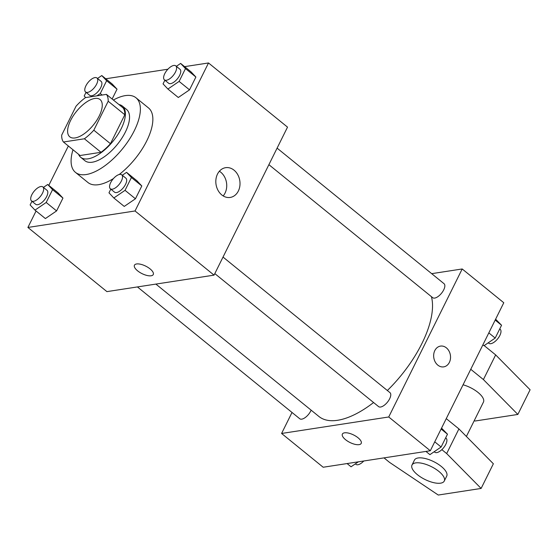 <?xml version="1.0" encoding="UTF-8"?>
<svg xmlns="http://www.w3.org/2000/svg" width="558" height="558" viewBox="0 0 558 558"><rect width="100%" height="100%" fill="white"/><g stroke="black" fill="none" stroke-linecap="round" stroke-linejoin="round"><path stroke-width="0.84" d="M75.135 137.931A24.015 10.839 129.1 0 1 69.792 136.836A24.015 10.839 129.1 0 1 76.516 111.356A24.015 10.839 129.1 0 1 100.07 99.547A24.015 10.839 129.1 0 1 96.597 120.577A24.015 10.839 129.1 0 1 75.135 137.931M93.821 130.195L108.189 101.242A32.252 14.557 129.1 0 0 106.432 94.379L85.479 97.608A32.252 14.557 129.1 0 0 76.048 106.194L61.68 135.141A32.252 14.557 129.1 0 0 63.438 142.004L84.391 138.782A32.252 14.557 129.1 0 0 93.821 130.195L110.456 143.706L124.825 114.753L108.189 101.242M63.438 142.004L80.073 155.515L101.026 152.292L84.391 138.782M106.432 94.379L123.067 107.889A32.252 14.557 129.1 0 1 124.825 114.753M110.456 143.706A32.252 14.557 129.1 0 1 101.026 152.292M78.566 154.294A33.02 14.906 -50.9 0 0 80.75 157.335A33.02 14.906 -50.9 0 0 113.141 141.097A33.02 14.906 -50.9 0 0 122.383 106.069A33.02 14.906 -50.9 0 0 118.959 104.555M122.383 106.069L126.54 109.445A33.02 14.906 129.1 0 1 121.763 138.356A33.02 14.906 129.1 0 1 92.258 162.211A33.02 14.906 129.1 0 1 84.914 160.711L80.75 157.335M113.386 100.022A48.03 21.685 129.1 0 1 136.006 97.796A48.03 21.685 129.1 0 1 129.051 139.842A48.03 21.685 129.1 0 1 86.134 174.549A48.03 21.685 129.1 0 1 75.449 172.366A48.03 21.685 129.1 0 1 72.993 149.767M113.462 178.546A48.03 21.685 129.1 0 1 98.613 184.677A48.03 21.685 129.1 0 1 87.927 182.494L75.449 172.366M136.006 97.796L148.484 107.924A48.03 21.685 129.1 0 1 119.238 174.487M96.89 95.85L100.273 93.542L106.634 80.722L117.034 89.168L112.144 99.017L117.034 89.168L112.179 83.993L101.779 75.553L97.511 78.462M164.875 80.206L163.055 83.881L167.909 89.05L178.302 97.497L189.525 89.852L195.886 77.032L191.031 71.856L180.632 63.417L176.363 66.332M36.068 211.001L27.9 227.455L135.036 210.973L208.511 62.963L184.607 66.639M167.902 69.213L105.755 78.776M68.341 145.994L48.797 185.368M31.952 201.278L30.125 204.946L34.98 210.122L45.379 218.562L56.595 210.917L62.956 198.097L58.102 192.929L47.709 184.482L43.433 187.397M110.805 189.141L108.977 192.81L113.832 197.985L124.232 206.425L135.448 198.781L141.809 185.967L136.954 180.792L126.561 172.352L122.286 175.261M208.511 62.963L287.523 127.133L214.056 275.136L106.92 291.625L27.9 227.455M214.056 275.136L135.036 210.973M221.777 194.93A15.059 12.025 -98.7 0 1 215.988 179.006A15.059 12.025 -98.7 0 1 225.627 167.679A15.059 12.025 -98.7 0 1 239.8 180.729A15.059 12.025 -98.7 0 1 230.21 197.441A15.059 12.025 -98.7 0 1 221.777 194.93M151.127 275.785A10.504 4.185 26.4 0 1 139.66 272.304A10.504 4.185 26.4 0 1 134.443 265.203A10.504 4.185 26.4 0 1 145.708 266.124A10.504 4.185 26.4 0 1 153.262 274.543A10.504 4.185 26.4 0 1 151.127 275.785M153.262 274.543A10.504 4.185 26.4 0 1 151.134 275.778A10.504 4.185 26.4 0 1 139.66 272.304A10.504 4.185 26.4 0 1 134.443 265.196M219.378 171.236A15.059 12.025 -98.7 0 1 223.172 195.921M373.588 402.534A84.056 37.944 129.1 0 1 337.604 420.286A84.056 37.944 129.1 0 1 318.904 416.47L155.884 284.092M431.418 296.647A84.056 37.944 129.1 0 1 387.357 390.509M214.816 273.601L378.603 406.608A9.005 4.066 -50.9 0 0 387.44 402.179A9.005 4.066 -50.9 0 0 389.958 392.63L223.026 257.071M311.141 410.165A9.005 4.066 129.1 0 1 301.759 419.156A9.005 4.066 129.1 0 1 299.751 418.744L137.428 286.931M277.096 148.135L444.035 283.694A9.005 4.066 129.1 0 1 442.731 291.576A9.005 4.066 129.1 0 1 434.682 298.084A9.005 4.066 129.1 0 1 432.68 297.679L268.893 164.673M292.015 412.46L281.588 433.468L388.724 416.979L462.198 268.97L431.69 273.664M388.724 416.979L430.316 450.752L323.18 467.241L281.588 433.468M430.316 450.752L503.783 302.743L462.198 268.97M443.694 366.871A10.504 8.391 81.3 0 0 449.371 362.393A10.504 8.391 -98.7 0 1 443.694 366.871A10.504 8.391 -98.7 0 1 433.803 357.762A10.504 8.391 -98.7 0 1 440.499 346.099A10.504 8.391 -98.7 0 1 449.002 351.045A10.504 8.391 -98.7 0 1 449.378 362.393A10.504 8.391 81.3 0 0 448.995 351.052A10.504 8.391 81.3 0 0 440.499 346.099M342.382 434.054A10.504 4.185 -153.6 0 0 345.548 439.69A10.504 4.185 26.4 0 1 342.382 434.061A10.504 4.185 26.4 0 1 353.653 434.989A10.504 4.185 26.4 0 1 361.207 443.401A10.504 4.185 26.4 0 1 345.541 439.69A10.504 4.185 -153.6 0 0 361.207 443.401M466.39 436.468L483.451 402.102A18.009 7.17 -153.6 0 0 463.056 384.797M474.286 420.558L474.998 421.032L517.852 414.441L483.409 379.566L470.75 369.291M446.26 418.626L458.92 428.9L493.363 463.775L481.122 488.438L438.267 495.037L389.533 462.366L384.009 457.874M411.999 465.023L414.448 460.092A18.009 7.17 26.4 0 1 433.768 461.675A18.009 7.17 26.4 0 1 446.714 476.107L444.266 481.038A18.009 7.17 26.4 0 1 417.419 474.684A18.009 7.17 26.4 0 1 411.999 465.023A18.009 7.17 26.4 0 1 431.32 466.614A18.009 7.17 26.4 0 1 444.266 481.038M441.845 449.65L446.672 453.57L481.122 488.438M484.177 345.583L495.657 354.902L530.1 389.77L517.852 414.441M495.657 354.902L483.409 379.566M458.92 428.9L446.672 453.57M113.832 197.985L125.048 190.341L131.409 177.521L126.561 172.352M121.714 174.8L125.871 178.176A9.005 4.066 129.1 0 1 124.567 186.058A9.005 4.066 129.1 0 1 116.524 192.566A9.005 4.066 129.1 0 1 114.516 192.154L110.358 188.778A9.005 4.066 129.1 0 1 112.883 179.23A9.005 4.066 129.1 0 1 121.714 174.8A9.005 4.066 129.1 0 1 120.409 182.682A9.005 4.066 129.1 0 1 112.36 189.19A9.005 4.066 129.1 0 1 110.358 188.778M124.232 206.425L135.448 198.781L125.048 190.341M135.448 198.781L141.809 185.967L131.409 177.521M141.809 185.967L136.954 180.792M167.909 89.05L179.125 81.405L185.486 68.585L180.632 63.417M175.791 65.865L179.948 69.241A9.005 4.066 129.1 0 1 178.644 77.13A9.005 4.066 129.1 0 1 170.595 83.637A9.005 4.066 129.1 0 1 168.593 83.226L164.436 79.85A9.005 4.066 129.1 0 1 166.954 70.294A9.005 4.066 129.1 0 1 175.791 65.865A9.005 4.066 129.1 0 1 174.487 73.747A9.005 4.066 129.1 0 1 166.437 80.254A9.005 4.066 129.1 0 1 164.436 79.85M178.302 97.497L189.525 89.852L179.125 81.405M189.525 89.852L195.886 77.032L185.486 68.585M195.886 77.032L191.031 71.856M34.98 210.122L46.195 202.477L52.557 189.657L47.709 184.482M42.861 186.93L47.018 190.313A9.005 4.066 129.1 0 1 45.714 198.195A9.005 4.066 129.1 0 1 37.672 204.702A9.005 4.066 129.1 0 1 35.663 204.291L31.506 200.915A9.005 4.066 129.1 0 1 34.031 191.359A9.005 4.066 129.1 0 1 42.861 186.93A9.005 4.066 129.1 0 1 41.557 194.819A9.005 4.066 129.1 0 1 33.508 201.326A9.005 4.066 129.1 0 1 31.506 200.915M45.379 218.562L56.595 210.917L46.195 202.477M56.595 210.917L62.956 198.097L52.557 189.657M62.956 198.097L58.102 192.929M86.023 92.342L84.202 96.018L85.667 97.573M106.634 80.722L101.779 75.553M96.939 78.001L101.096 81.377A9.005 4.066 129.1 0 1 99.791 89.259A9.005 4.066 129.1 0 1 91.742 95.767A9.005 4.066 129.1 0 1 89.74 95.362L85.583 91.986A9.005 4.066 129.1 0 1 88.101 82.431A9.005 4.066 129.1 0 1 96.939 78.001A9.005 4.066 129.1 0 1 95.634 85.883A9.005 4.066 129.1 0 1 87.585 92.391A9.005 4.066 129.1 0 1 85.583 91.986M102.121 95.041L100.273 93.542M117.034 89.168L112.179 83.993M425.935 451.422L429.904 454.651L441.12 447.007L447.488 434.187L441.545 428.132M441.12 447.007L434.745 441.824M447.488 434.187L441.106 429.011M445.661 437.863L446.107 438.218A9.005 4.066 129.1 0 1 444.803 446.1A9.005 4.066 129.1 0 1 436.754 452.608A9.005 4.066 129.1 0 1 434.752 452.203L434.18 451.736M482.893 344.837L483.981 345.716L495.197 338.071L501.558 325.251L495.616 319.197M495.197 338.071L488.822 332.896M501.558 325.251L495.183 320.076M499.738 328.927L500.177 329.283A9.005 4.066 129.1 0 1 498.873 337.171A9.005 4.066 129.1 0 1 490.831 343.679A9.005 4.066 129.1 0 1 488.822 343.268L488.257 342.807M347.083 463.559L351.052 466.788L358.327 461.829M363.788 460.992A9.005 4.066 129.1 0 1 357.901 464.744A9.005 4.066 129.1 0 1 355.899 464.34L355.327 463.872"/></g></svg>
